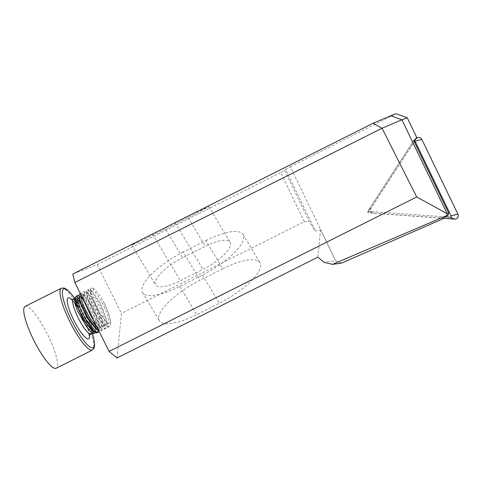 <?xml version="1.0" encoding="UTF-8"?>
<svg xmlns="http://www.w3.org/2000/svg" width="482" height="482" viewBox="0 0 482 482"><rect width="100%" height="100%" fill="white"/><g stroke="black" fill="none" stroke-linecap="round" stroke-linejoin="round"><path stroke-width="0.36" stroke-dasharray="2.41 1.81" d="M413.743 140.624L367.754 211.315L444.549 216.822L369.326 211.429A0.934 0.91 82.2 0 1 368.628 209.977L413.454 141.069L416.032 139.027A3.458 3.368 -97.8 0 1 416.689 138.286M443.97 218.346L373.803 213.321A3.458 3.368 82.2 0 1 371.206 207.935L416.032 139.027M413.628 140.871L413.797 140.732A0.934 0.91 -97.8 0 0 413.454 141.069M91.399 333.918L92.809 329.754L90.423 320.114L79.795 299.72M76.861 296.906L75.692 296.864M79.211 297.045L81.018 297.075L79.253 295.797L83.844 301.154M85.085 303.064L92.936 319.126L95.629 330.501L95.135 332.713M75.325 297.78L77.247 298.967M81.41 304.497L89.333 320.548L91.869 331.351L91.652 332.911L90.941 333.942M25.124 306.407A34.602 7.453 -116.7 0 1 52.285 344.919A34.602 7.453 -116.7 0 1 56.177 368.254M99.081 331.267L99.111 326.332L96.611 317.505L92.195 307.426L82.838 293.767L81.024 293.195L80.536 293.893M79.693 293.863L81.5 294.436L90.857 308.1L95.279 318.174L97.37 324.995A21.322 4.597 -116.7 0 1 97.436 332.676M97.587 328.254L99.822 329.995L102.051 330.357L103.166 327.447L102.889 324.434L100.389 315.614L95.966 305.534L86.609 291.869L84.802 291.297L84.808 296.798L87.935 305.305L92.984 315.071L103.6 328.097L105.823 328.465L106.938 325.555L106.661 322.542L104.16 313.716L99.744 303.636L90.387 289.977L88.574 289.405L88.58 294.9L91.707 303.413L96.761 313.173L107.372 326.206L109.601 326.567L110.715 323.657L110.438 320.644L107.938 311.818L104.16 303.027L108.944 314.053L110.74 322.145L107.733 323.476L107.125 323.091L98.334 311.227L91.285 294.623L90.411 289.796L91.014 288.176L92.827 288.748L102.184 302.413L106.606 312.493L109.101 321.313L108.269 327.236L106.04 326.874L95.424 313.842L90.375 304.082L87.248 295.568L86.633 291.694L87.242 290.074L89.05 290.646L98.406 304.305L102.829 314.385L105.329 323.211L104.492 329.134L101.539 328.296L91.652 315.74L88.827 310.601M91.285 294.623A21.322 4.597 -116.7 0 1 91.478 287.947A21.322 4.597 -116.7 0 1 104.16 303.027M87.591 308.118L83.47 297.466L82.862 293.586L83.464 291.965L85.278 292.538L94.635 306.203L99.057 316.282L101.551 325.103L100.72 331.026L98.888 330.869M117.018 358.006L121.458 313.451L97.231 264.648L72.764 274.053M222.72 268.817L200.072 280.187A45.416 14.279 149.1 0 0 159.367 320.705A45.416 14.279 149.1 0 0 196.644 314.638L219.292 303.268A45.416 14.279 149.1 0 0 259.997 262.75A45.416 14.279 149.1 0 0 222.72 268.817L205.874 240.614L183.226 251.99L200.072 280.187M304.275 221.66L309.167 221.467L284.675 170.387L280.717 172.52L304.275 221.66L121.458 313.451M341.389 263.154L335.707 260.804L290.339 166.766L285.543 169.296L315.047 230.456L309.167 221.467M315.047 230.456C315.849 231.294 317.686 231.035 320.566 229.697L335.544 260.738L324.012 262.31M317.831 257.177L320.566 229.697M165.531 229.064L136.057 243.344L131.815 245.055L139.593 240.669L194.62 213.122L208.881 206.706L201.102 211.086L165.531 229.064L182.654 257.731L205.302 246.356A30.276 9.52 -30.9 0 1 230.155 242.313A30.276 9.52 -30.9 0 1 203.018 269.324L180.37 280.699A30.276 9.52 -30.9 0 1 155.517 284.742A30.276 9.52 -30.9 0 1 182.654 257.731M290.339 166.766L395.927 113.746M284.675 170.387L285.543 169.296M97.231 264.648L280.717 172.52M205.874 240.614A45.416 14.279 149.1 0 1 243.151 234.553A45.416 14.279 149.1 0 1 202.446 275.065L179.798 286.441A45.416 14.279 149.1 0 1 142.521 292.502A45.416 14.279 149.1 0 1 183.226 251.99M444.229 218.232L367.959 212.767L416.074 138.804M367.754 211.315L367.959 212.767M89.544 333.448L88.863 332.954L88.772 333.634M96.466 332.905L97.93 330.586L97.37 324.995M107.733 323.476L98.256 311.962L90.935 295.803L90.369 292.327L92.345 291.387L100.684 303.618L106.751 320.409L106.98 323.024L103.961 325.374L103.256 324.922L94.484 313.86L87.158 297.701L86.591 294.225L88.568 293.279L96.912 305.516L102.973 322.307L103.202 324.922L100.184 327.272L93.647 320.319M83.41 299.696L82.82 296.117L84.916 295.267L93.134 307.408L99.202 324.205L99.431 326.814L96.412 329.164L95.707 328.712M83.217 299.298L89.363 309.305L95.424 326.097L95.653 328.712L92.634 331.062L91.935 330.61M75.355 299.183L77.03 298.822M80.904 303.172L85.585 311.203L91.652 327.995L91.881 330.604L88.863 332.954M369.326 211.429L373.803 213.321M368.628 209.977L371.206 207.935M71.878 299.702A22.925 4.941 -116.7 0 1 86.103 323.404A22.925 4.941 -116.7 0 1 89.483 334.755M73.204 299.111A19.581 4.218 -116.7 0 1 74.12 298.888M75.391 299.479A19.581 4.218 -116.7 0 1 88.784 320.765A19.581 4.218 -116.7 0 1 91.652 332.911M74.451 297.984A32.872 7.079 -116.7 0 1 89.447 325.585A32.872 7.079 -116.7 0 1 92.393 333.719M61.359 288.212A34.602 7.453 -116.7 0 1 88.519 326.724A34.602 7.453 -116.7 0 1 92.411 350.059M188.179 217.689L205.302 246.356M152.511 234.065L180.37 280.699M175.159 222.696L203.018 269.324M179.798 286.441L196.644 314.638M202.446 275.065L219.292 303.268M369.013 211.351L372.652 213.02M89.11 335.352L88.712 331.694L85.916 323.193L77.939 307.721M74.668 303.1L71.179 299.641M92.454 333.707L89.544 325.693L74.493 297.942M81.024 293.195L80.349 293.532M91.478 287.947L91.014 288.176M88.574 289.405L87.242 290.074M84.802 291.297L83.464 291.965M109.601 326.567L108.269 327.236M105.823 328.465L104.492 329.134M102.051 330.357L100.72 331.026M131.815 245.055L155.517 284.742M208.881 206.706L230.155 242.313M142.521 292.502L159.367 320.705M243.151 234.553L259.997 262.75M82.862 293.586L82.82 296.117M101.539 328.296L99.485 326.82M86.633 291.694L86.591 294.225M105.311 326.398L103.256 324.922M90.411 289.796L90.369 292.327M95.629 330.501L95.653 328.712M91.869 331.351L91.881 330.604M92.345 291.387L90.297 289.911M106.98 323.024L106.938 325.555M88.568 293.279L86.519 291.803M103.202 324.922L103.166 327.447M84.796 295.177L82.747 293.701M99.431 326.814L99.388 329.345M110.74 322.145L110.715 323.657"/><path stroke-width="0.72" d="M447.043 213.43L446.916 215.484L332.532 264.365L324.012 262.31L317.831 257.177L117.018 358.006L109.089 351.42L74.861 282.476L72.764 274.053L373.17 123.217L390.775 115.728L395.927 113.746L407.23 117.741L401.88 119.795L447.043 213.43L448.754 213.195L447.917 215.352L444.549 216.822L450.188 217.225A0.934 0.91 82.2 0 0 451.062 215.888L457.9 214.147A3.458 3.368 82.2 0 1 454.671 219.111L443.97 218.346M457.9 214.147L421.864 139.443A3.458 3.368 -97.8 0 0 416.689 138.286L413.797 140.732A0.934 0.91 -97.8 0 1 415.026 141.184L421.864 139.443M451.062 215.888L415.026 141.184M79.795 299.72L76.861 296.906M85.441 318.873L80.458 309.095L77.253 299.949L77.325 295.394L75.692 296.864L75.294 298.207L78.952 310.047L86.272 323.277L93.755 331.917L96.466 332.905L97.177 332.761A21.322 4.597 -116.7 0 1 85.441 318.873L96.051 331.887L98.274 332.255L99.081 331.267M77.325 295.394L79.084 295.677M83.844 301.154L85.085 303.064M95.135 332.713L94.261 333.345L91.05 331.857L86.561 326.814L77.524 310.956L74.463 302.262L74.517 297.924L75.325 297.78M77.042 298.894L81.41 304.497M90.941 333.942L88.772 333.634A3.458 3.169 123.1 0 1 89.128 333.538L91.399 333.918L94.261 333.345M29.016 329.736A34.602 7.453 -116.7 0 1 25.124 306.407L61.359 288.212A34.602 7.453 -116.7 0 0 65.251 311.541A34.602 7.453 -116.7 0 0 92.411 350.059L56.177 368.254A34.602 7.453 -116.7 0 1 29.016 329.736M80.536 293.893L81.03 298.689L84.157 307.203L89.212 316.963L97.587 328.254M98.888 330.869L97.762 330.194L87.875 317.632L82.826 307.871L79.699 299.364L79.084 295.484L79.693 293.863L80.349 293.532M88.827 310.601L87.591 308.118M446.916 215.484L447.917 215.352M109.089 351.42L416.701 196.963L382.045 128.23L74.861 282.476M444.549 216.822L444.229 218.232L341.389 263.154L332.532 264.365M390.775 115.728L401.88 119.795L382.045 128.23L373.17 123.217M446.886 213.532L416.701 196.963M416.074 138.804L416.828 137.641L407.23 117.741M416.828 137.641L413.743 140.624L448.754 213.195M98.274 332.255L97.436 332.676A21.322 4.597 -116.7 0 1 97.177 332.761M93.647 320.319L90.706 315.758L83.41 299.696M97.762 330.194L95.707 328.712L86.935 317.65L79.608 301.491L79.211 297.045M81.018 297.075L83.217 299.298M93.755 331.917L91.935 330.61L83.157 319.548L75.837 303.389L75.355 299.183M77.247 298.967L80.904 303.172M450.188 217.225L454.671 219.111M89.483 334.755A22.925 4.941 -116.7 0 1 83.519 335.58A22.925 4.941 -116.7 0 1 70.685 313.342A22.925 4.941 -116.7 0 1 71.878 299.702M89.128 333.538A19.581 4.218 -116.7 0 1 75.614 312.167A19.581 4.218 -116.7 0 1 73.204 299.111L74.517 297.924M74.12 298.888A19.581 4.218 -116.7 0 1 75.391 299.479M92.393 333.719A32.872 7.079 -116.7 0 1 88.254 345.63A32.872 7.079 -116.7 0 1 67.341 311.161A32.872 7.079 -116.7 0 1 62.865 289.803A32.872 7.079 -116.7 0 1 74.451 297.984M77.939 307.721L74.668 303.1M71.179 299.641L73.204 299.111M90.616 334.074L89.11 335.352M74.493 297.942L71.854 294.508L66.896 289.525L64.094 288.025L61.359 288.212M75.294 298.207L75.27 299.906M79.084 295.484L79.042 298.015M92.454 333.707L93.61 337.792L94.665 344.799L94.195 347.962L92.411 350.059"/></g></svg>
